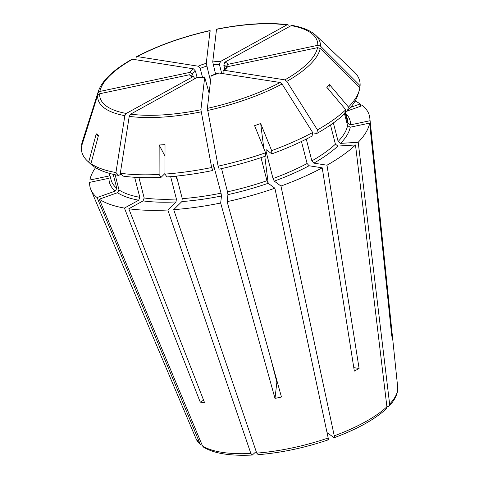 <?xml version="1.0" encoding="UTF-8"?>
<svg xmlns="http://www.w3.org/2000/svg" width="479" height="479" viewBox="0 0 479 479"><rect width="100%" height="100%" fill="white"/><g stroke="black" fill="none" stroke-linecap="round" stroke-linejoin="round"><path stroke-width="0.72" d="M327.037 432.615L334.162 437.71M218.681 72.958L280.137 82.496L282.041 84.011L312.673 132.515A143.407 47.87 165.6 0 1 271.653 150.634L260.672 123.516L263.803 148.418M219.184 72.886A19.825 6.616 165.6 0 1 211.143 75.748L207.371 108.38L218.113 166.153L219.196 169.141A140.982 47.062 165.6 0 0 265.749 156.04L265.576 152.795A143.407 47.87 165.6 0 1 218.113 166.153M265.576 152.795L254.594 125.678L260.672 123.516M312.673 132.515L312.063 136.108A140.982 47.062 165.6 0 1 271.827 153.879L271.653 150.634M267.48 150.669A121.995 40.721 165.6 0 1 266.001 151.214L266.222 149.735L271.827 153.879M266.001 151.214L273.018 178.553L274.281 181.128L280.951 186.056A144.173 48.128 165.6 0 0 322.223 167.83L309.087 165.758A124.211 41.463 165.6 0 1 274.281 181.128M301.453 141.479L307.105 163.501L309.087 165.758M333.833 437.632C334.39 437.926 334.534 437.321 334.258 435.83L280.951 186.056M334.18 437.722C357.124 429.172 374.458 419.598 386.17 408.988L386.906 406.809L355.496 144.963A144.173 48.128 165.6 0 1 326.989 165.201L359.094 368.471L353.783 367.632M322.223 167.83L354.334 371.093A112.379 37.512 -14.4 0 0 359.094 368.471M209.119 93.249L204.677 77.113A19.825 6.616 165.6 0 1 196.911 77.598L204.743 76.963L200.905 109.745L211.646 167.524A143.407 47.87 165.6 0 1 164.968 174.093L165.016 144.64L159.154 145.005L164.998 156.13M196.911 77.598L130.623 114.14L129.228 116.355L120.313 173.236L123.037 176.116A140.982 47.062 165.6 0 0 161.082 177.32L159.1 174.458A143.407 47.87 165.6 0 1 120.313 173.236M159.1 174.458L159.154 145.005M211.646 167.524L212.736 170.512A140.982 47.062 165.6 0 1 166.949 176.949L164.968 174.093M212.736 170.512L213.478 164.471M213.418 164.602L221.047 193.181L221.478 195.989L220.663 203.024A144.173 48.128 165.6 0 1 173.697 209.634L181.876 201.563L182.259 198.641L176.476 176.11M261.019 157.645L266.947 180.715A121.995 40.721 165.6 0 1 227.507 191.816L227.938 194.624L227.124 201.659L281.46 397.019A112.379 37.512 -14.4 0 1 274.994 398.384L276.862 382.254A443.614 53.133 78 0 0 276.832 382.116L271.084 359.711M221.555 168.614L227.507 191.816M327.756 439.794C328.313 440.081 328.456 439.483 328.187 437.992L274.88 188.217L268.204 183.289L266.947 180.715M274.88 188.217A144.173 48.128 165.6 0 1 227.124 201.659M220.663 203.024L274.994 398.384M258.193 454.661L256.732 453.116L173.697 209.634M194.845 78.736L193.618 76.814L192.534 76.909L126.246 113.451L124.851 115.661L115.936 172.542A143.407 47.87 165.6 0 1 90.944 163.71L98.464 135.437L96.243 133.797L98.213 136.395M192.534 76.909A19.825 6.616 165.6 0 1 189.588 74.736L99.62 93.776L97.608 95.537L81.328 146.981A143.407 47.87 165.6 0 0 87.184 160.722A143.407 47.87 165.6 0 0 88.723 162.07L96.243 133.797M115.936 172.542L118.66 175.428A140.982 47.062 165.6 0 1 94.147 166.764L90.944 163.71M118.66 175.428L121.109 174.075M134.647 177.278L139.79 197.3L138.724 200.198L124.432 208.078A144.173 48.128 165.6 0 1 99.291 199.192L117.523 192.708L119.026 189.965L115.116 174.745M189.588 74.736L192.301 76.293M256.181 451.511L252.301 455.032L250.864 453.481L167.836 210A144.173 48.128 165.6 0 1 128.809 208.766L143.101 200.893L144.167 197.989L138.91 177.499M164.968 173.482L161.082 177.32M170.656 176.661L176.398 199.007A121.995 40.721 165.6 0 1 144.167 197.989M167.836 210L176.009 201.928L176.398 199.007M124.432 208.078L200.228 402.097A112.379 37.512 -14.4 0 0 204.611 402.785L128.809 208.766M203.527 447.105L202.455 445.853L99.291 199.192M97.884 93.195L81.604 144.634A143.407 47.87 165.6 0 1 82.316 141.76L98.411 91.136A114.625 38.26 165.6 0 0 97.884 93.195L99.889 91.435A112.224 37.458 165.6 0 1 132.515 59.222L131.821 59.336C113.266 69.928 102.129 80.526 98.411 91.136M81.604 144.634L81.963 144.993M109.661 174.344A124.211 41.463 165.6 0 0 109.302 175.919L89.902 180.026A144.173 48.128 165.6 0 1 95.566 167.674M193.265 76.658L192.57 73.952L189.858 72.389L99.889 91.435M189.858 72.389A19.825 6.616 165.6 0 1 193.468 68.826L132.515 59.222M193.468 68.826L195.468 71.09L197.114 77.508M92.291 164.992L91.926 165.123A140.982 47.062 165.6 0 1 90.435 163.812L87.184 160.722M91.926 165.123L88.723 162.07M113.206 174.32L116.804 188.319A121.995 40.721 165.6 0 1 111.086 179.876L109.41 173.356M201.03 445.266L200.234 444.207L97.069 197.552L115.295 191.067L116.804 188.319M97.069 197.552A144.173 48.128 165.6 0 1 90.89 189.69A144.173 48.128 165.6 0 1 89.633 182.367L109.026 178.26A124.211 41.463 165.6 0 0 115.295 191.067M202.485 77.245L200.228 68.461L198.228 66.204L137.275 56.594L136.605 56.702L136.024 57.612M198.228 66.204A19.825 6.616 165.6 0 1 206.269 63.342L210.042 30.71L210.467 31.129L210.042 30.71A112.224 37.458 165.6 0 0 137.275 56.594M206.269 63.342L210.526 81.071M215.58 74.203L212.736 61.977L216.508 29.339L216.927 29.764M212.736 61.977A19.825 6.616 165.6 0 1 220.502 61.492L286.789 24.95L287.837 24.746L288.831 25.267M220.502 61.492L219.406 64.402L221.687 73.281M320.451 46.08A114.625 38.26 165.6 0 0 315.763 35.332C310.691 30.626 302.866 27.327 292.286 25.435L291.166 25.638L224.879 62.18A19.825 6.616 165.6 0 1 227.824 64.354L317.793 45.307L320.451 46.08L360.106 85.681L359.478 87.669M315.763 35.332L354.256 71.94A143.407 47.87 165.6 0 1 360.106 85.681M355.125 101.027A144.173 48.128 165.6 0 1 360.238 103.931L350.682 107.332M227.824 64.354L226.154 66.844L226.316 67.461M224.879 62.18L223.789 65.096L224.837 69.192M360.501 106.272L360.238 103.931M226.106 67.761L227.549 66.701L317.523 47.655L320.182 48.427L359.837 88.028A143.407 47.87 165.6 0 1 359.124 90.902A143.407 47.87 165.6 0 1 348.496 107.08L329.39 84.442L328.762 89.615M227.549 66.701A19.825 6.616 165.6 0 1 223.944 70.257L284.897 79.867L286.801 81.382L317.439 129.893L316.823 133.479L312.625 132.821M316.823 133.479A140.982 47.062 165.6 0 0 344.617 113.751L345.772 109.775A143.407 47.87 165.6 0 1 317.439 129.893M345.772 109.775L326.666 87.136L329.39 84.442M359.124 90.902L357.765 95.171A140.982 47.062 165.6 0 1 347.341 111.056L348.496 107.08M345.365 111.182L347.341 111.056M344.527 113.834L347.556 125.636L350.233 127.204L369.626 123.103A144.173 48.128 165.6 0 1 358.22 142.275L340.611 143.371L338.138 141.473L333.378 122.941M223.944 70.257L223.328 70.407L222.98 72.048L223.364 73.544M386.918 406.946L388.984 406.174L389.631 404.12L358.22 142.275M345.018 112.367L347.826 123.295L350.502 124.863L369.896 120.756L392.038 333.863L391.535 333.971M347.497 110.9L362.465 105.572A144.173 48.128 165.6 0 1 369.83 118.073A144.173 48.128 165.6 0 1 369.896 120.756M346.982 111.08L345.461 111.625M369.626 123.103L391.768 336.204A112.379 37.512 -14.4 0 0 392.038 333.863M330.486 124.983L335.414 144.161A121.995 40.721 165.6 0 1 311.865 160.878L313.847 163.129L326.989 165.201M306.279 139.108L311.865 160.878M355.496 144.963L337.887 146.065L335.414 144.161M200.228 402.097L203.611 400.234M175.548 176.206L177.416 179.757M277.323 382.158L276.862 382.254M264.803 156.364L268.186 183.271M282.041 84.011A114.625 38.26 165.6 0 1 207.599 110.487M307.105 163.501A121.995 40.721 165.6 0 1 273.018 178.553M386.906 406.809A104.206 34.787 165.6 0 1 334.258 435.83M201.132 111.858A114.625 38.26 165.6 0 1 129.228 116.355M214.029 165.842A121.995 40.721 165.6 0 1 213.257 165.997M221.047 193.181A121.995 40.721 165.6 0 1 182.259 198.641M221.478 195.989A124.211 41.463 165.6 0 1 181.876 201.563M200.905 109.745A112.224 37.458 165.6 0 1 130.623 114.14M268.204 183.289A124.211 41.463 165.6 0 1 227.938 194.624M328.187 437.992A104.206 34.787 165.6 0 1 256.732 453.116M124.851 115.661A114.625 38.26 165.6 0 1 97.608 95.537M139.79 197.3A121.995 40.721 165.6 0 1 119.026 189.965M138.724 200.198A124.211 41.463 165.6 0 1 117.523 192.708M126.246 113.451A112.224 37.458 165.6 0 1 99.62 93.776M176.009 201.928A124.211 41.463 165.6 0 1 143.101 200.893M250.864 453.481A104.206 34.787 165.6 0 1 202.455 445.853M192.57 73.952A17.603 5.88 165.6 0 1 195.468 71.09M200.234 444.207A104.206 34.787 165.6 0 1 196.049 438.764L90.89 189.69M200.228 68.461A17.603 5.88 165.6 0 1 206.7 66.162M216.508 29.339A112.224 37.458 165.6 0 1 286.789 24.95M213.161 64.797A17.603 5.88 165.6 0 1 219.406 64.402M291.166 25.638A112.224 37.458 165.6 0 1 317.793 45.307M223.789 65.096A17.603 5.88 165.6 0 1 226.154 66.844M320.182 48.427A114.625 38.26 165.6 0 1 286.801 81.382M347.556 125.636A121.995 40.721 165.6 0 1 338.138 141.473M350.233 127.204A124.211 41.463 165.6 0 1 340.611 143.371M317.523 47.655A112.224 37.458 165.6 0 1 284.897 79.867M345.353 111.212L347.407 119.199A121.995 40.721 165.6 0 1 347.826 123.295M345.988 113.667A124.211 41.463 165.6 0 1 350.502 124.863M369.83 118.073L397.672 386.996A104.206 34.787 165.6 0 1 389.631 404.12M280.137 82.496A112.224 37.458 165.6 0 1 207.371 108.38M337.887 146.065A124.211 41.463 165.6 0 1 313.847 163.129M328.079 439.896C304.452 447.889 281.161 452.817 258.199 454.679M193.624 76.79L192.175 75.951M252.289 455.05C230.082 456.098 213.826 453.457 203.521 447.135M201.006 445.278L196.049 438.764M136.605 56.69C157.86 45.523 182.361 36.805 210.113 30.53M216.586 29.159C244.266 23.693 268.012 22.22 287.831 24.734M226.076 67.749L223.316 70.383M397.672 386.996L397.666 390.211C397.031 395.498 394.145 400.821 389.014 406.186M211.203 75.598L218.669 72.94"/></g></svg>
